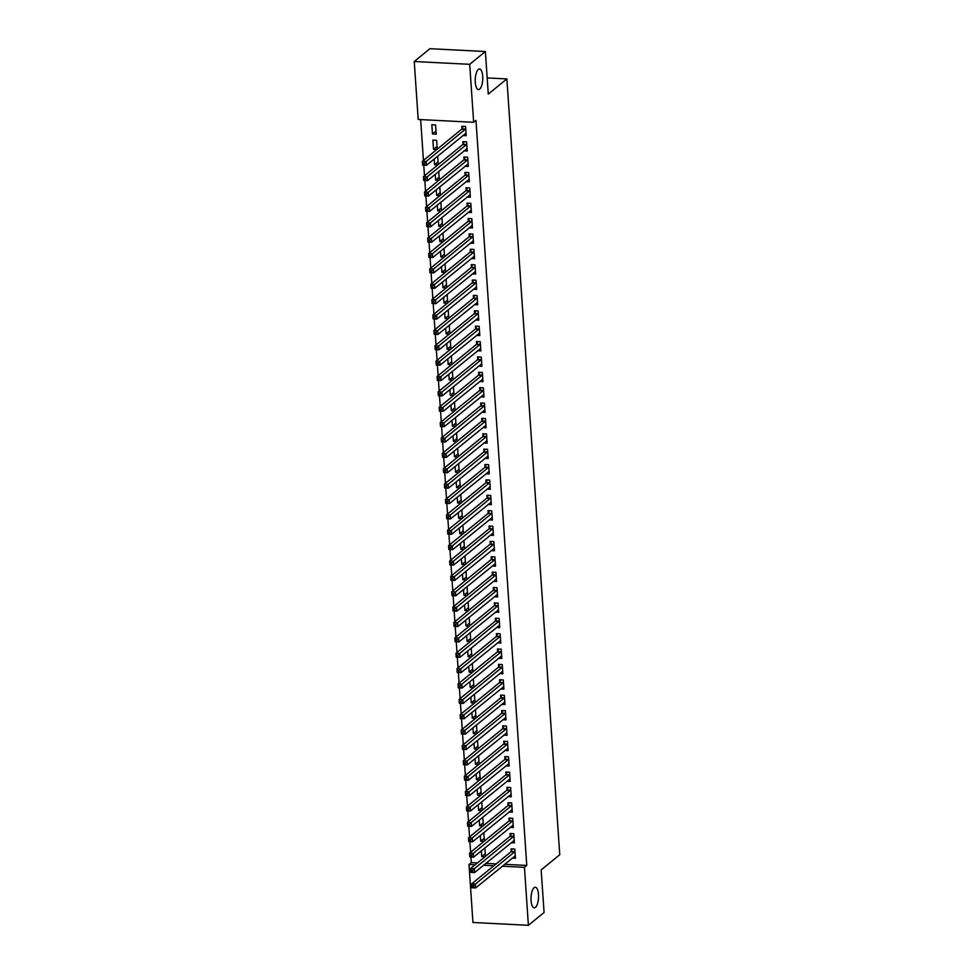 <?xml version="1.0" encoding="UTF-8"?>
<svg xmlns="http://www.w3.org/2000/svg" width="974" height="974" viewBox="0 0 974 974"><rect width="100%" height="100%" fill="white"/><g stroke="black" fill="none" stroke-linecap="round" stroke-linejoin="round"><path stroke-width="1.46" d="M479.671 89.133A10.312 3.75 -87.1 0 1 478.478 89.584A10.312 3.75 -87.1 0 1 475.227 80.732A10.312 3.75 -87.1 0 1 478.331 69.458A10.312 3.75 -87.1 0 1 479.525 68.996A10.312 3.75 -87.1 0 1 482.775 77.847A10.312 3.75 -87.1 0 1 479.671 89.133M535.444 907.366A10.312 3.75 -87.1 0 1 534.251 907.829A10.312 3.75 -87.1 0 1 531 898.965A10.312 3.75 -87.1 0 1 534.105 887.691A10.312 3.75 -87.1 0 1 535.298 887.229A10.312 3.75 -87.1 0 1 538.549 896.092A10.312 3.75 -87.1 0 1 535.444 907.366M420.658 119.595L423.447 160.43M423.763 165.203L424.494 175.807M424.822 180.58L425.541 191.184M425.869 195.944L426.588 206.561M426.916 211.321L427.635 221.926M427.963 226.698L428.682 237.303M429.01 242.076L429.729 252.68M430.058 257.453L430.776 268.057M431.105 272.817L431.823 283.434M432.152 288.194L432.882 298.799M433.199 303.571L433.929 314.176M434.246 318.948L434.976 329.553M435.293 334.313L436.023 344.93M436.352 349.69L437.07 360.307M437.399 365.067L438.117 375.672M438.446 380.444L439.164 391.049M439.493 395.821L440.211 406.426M440.54 411.186L441.259 421.803M441.587 426.563L442.306 437.18M442.634 441.94L443.353 452.545M443.681 457.317L444.412 467.922M444.728 472.694L445.459 483.299M445.775 488.059L446.506 498.676M446.822 503.436L447.553 514.053M447.87 518.813L448.6 529.418M448.929 534.19L449.647 544.795M449.976 549.567L450.694 560.172M451.023 564.932L451.741 575.549M452.07 580.309L452.788 590.926M453.117 595.686L453.835 606.291M454.164 611.063L454.882 621.668M455.211 626.44L455.942 637.045M456.258 641.805L456.989 652.422M457.305 657.182L458.036 667.799M458.352 672.559L459.083 683.164M459.399 687.936L460.13 698.541M460.459 703.313L461.177 713.918M461.506 718.678L462.224 729.295M462.553 734.055L463.271 744.672M463.6 749.432L464.318 760.037M464.647 764.809L465.365 775.414M465.694 780.186L466.412 790.791M466.741 795.551L467.459 806.168M467.788 810.928L468.518 821.545M468.835 826.305L469.565 836.909M469.882 841.682L470.612 852.287M470.929 857.059L471.319 862.623L468.993 864.522L475.129 864.827M418.199 119.461L414.242 61.508L469.699 64.321L473.656 122.286L418.199 119.461M469.699 64.321L485.381 51.525L429.924 48.7L414.242 61.508M485.381 51.525L488.278 94.113L506.87 78.931L559.758 854.734L541.167 869.904L544.076 912.492L528.395 925.3L472.938 922.475L468.993 864.522M506.87 78.931L487.183 77.932M437.058 146.441L433.515 149.326L436.827 149.497M433.515 149.326L432.882 140.11L436.632 140.293L437.241 149.168M463.965 150.885L467.24 151.043L466.607 141.827L462.857 141.632L463.027 144.115M439.152 177.195L435.609 180.08L438.921 180.251M435.609 180.08L435.22 174.358M439.335 179.922L438.763 171.461M466.059 181.627L469.334 181.797L468.701 172.568L464.963 172.386L465.122 174.87M441.246 207.937L437.703 210.834L441.027 211.005M437.703 210.834L437.314 205.1M441.429 210.664L440.857 202.215M468.153 212.381L471.428 212.539L470.795 203.322L467.057 203.128L467.228 205.624M443.34 238.691L439.81 241.576L443.121 241.747M439.81 241.576L439.408 235.854M443.523 241.418L442.951 232.969M470.247 243.123L473.522 243.293L472.901 234.064L469.151 233.882L469.322 236.365M445.435 269.445L441.904 272.33L445.215 272.501M441.904 272.33L441.514 266.596M445.617 272.16L445.045 263.711M472.353 273.877L475.629 274.047L474.995 264.818L471.246 264.624L471.416 267.12M447.529 300.187L443.998 303.072L447.309 303.243M443.998 303.072L443.608 297.35M447.723 302.914L447.139 294.465M474.448 304.631L477.723 304.789L477.09 295.572L473.34 295.378L473.51 297.861M449.635 330.941L446.092 333.826L449.404 333.997M446.092 333.826L445.702 328.104M449.818 333.668L449.245 325.206M476.542 335.373L479.817 335.543L479.184 326.314L475.434 326.132L475.604 328.615M451.729 361.683L448.186 364.58L451.51 364.739M448.186 364.58L447.797 358.846M451.912 364.41L451.339 355.96M478.636 366.127L481.911 366.285L481.278 357.068L477.54 356.874L477.71 359.369M453.823 392.437L450.28 395.322L453.604 395.493M450.28 395.322L449.891 389.6M454.006 395.164L453.434 386.715M480.73 396.868L484.005 397.039L483.384 387.81L479.634 387.628L479.805 390.111M455.917 423.191L452.386 426.076L455.698 426.247M452.386 426.076L451.997 420.342M456.1 425.906L455.528 417.456M482.824 427.623L486.099 427.793L485.478 418.564L481.728 418.37L481.899 420.865M458.011 453.933L454.481 456.818L457.792 456.989M454.481 456.818L454.091 451.096M458.206 456.66L457.622 448.21M484.93 458.377L488.205 458.535L487.572 449.318L483.822 449.124L483.993 451.607M460.105 484.687L456.575 487.572L459.886 487.743M456.575 487.572L456.185 481.85M460.3 487.414L459.716 478.952M487.024 489.118L490.299 489.289L489.666 480.06L485.916 479.878L486.087 482.361M462.212 515.429L458.669 518.326L461.98 518.485M458.669 518.326L458.279 512.592M462.394 518.156L461.822 509.706M489.118 519.873L492.394 520.031L491.76 510.814L488.023 510.619L488.181 513.115M464.306 546.183L460.763 549.068L464.087 549.239M460.763 549.068L460.373 543.346M464.488 548.91L463.916 540.46M491.213 550.614L494.488 550.785L493.855 541.556L490.117 541.374L490.287 543.857M466.4 576.937L462.857 579.822L466.181 579.993M462.857 579.822L462.467 574.088M466.583 579.652L466.01 571.202M493.307 581.368L496.582 581.539L495.961 572.31L492.211 572.115L492.381 574.611M468.494 607.679L464.963 610.564L468.275 610.735M464.963 610.564L464.574 604.842M468.677 610.406L468.104 601.956M495.413 612.122L498.676 612.281L498.055 603.064L494.305 602.869L494.475 605.353M470.588 638.433L467.057 641.318L470.369 641.489M467.057 641.318L466.668 635.596M470.783 641.16L470.199 632.698M497.507 642.864L500.782 643.035L500.149 633.806L496.399 633.624L496.57 636.107M472.694 669.175L469.151 672.072L472.463 672.23M469.151 672.072L468.762 666.338M472.877 671.902L472.293 663.452M499.601 673.618L502.876 673.777L502.243 664.56L498.493 664.365L498.664 666.861M474.788 699.929L471.246 702.814L474.557 702.985M471.246 702.814L470.856 697.092M474.971 702.656L474.399 694.206M501.695 704.36L504.97 704.531L504.337 695.302L500.599 695.119L500.77 697.603M476.883 730.683L473.34 733.568L476.663 733.739M473.34 733.568L472.95 727.834M477.065 733.398L476.493 724.948M503.789 735.114L507.064 735.285L506.443 726.056L502.694 725.861L502.864 728.357M478.977 761.424L475.446 764.31L478.758 764.48M475.446 764.31L475.044 758.588M479.159 764.152L478.587 755.702M505.883 765.868L509.159 766.027L508.538 756.81L504.788 756.615L504.958 759.099M481.071 792.179L477.54 795.064L480.852 795.234M477.54 795.064L477.15 789.342M481.253 794.906L480.681 786.444M507.99 796.61L511.265 796.781L510.632 787.552L506.882 787.369L507.052 789.853M483.165 822.92L479.634 825.818L482.946 825.976M479.634 825.818L479.245 820.084M483.36 825.648L482.775 817.198M510.084 827.364L513.359 827.523L512.726 818.306L508.976 818.111L509.146 820.607M485.271 853.674L481.728 856.56L485.04 856.73M481.728 856.56L481.339 850.838M485.454 856.402L484.882 847.952M512.178 858.106L515.453 858.277L514.82 849.048L511.07 848.865L511.24 851.349M471.319 862.623L477.455 862.927M485.88 863.366L496.156 863.889M504.581 864.315L526.764 865.436L475.982 120.386L473.656 122.286M511.131 842.741L514.406 842.9L513.773 833.683L510.023 833.488L510.193 835.972M484.224 838.297L480.681 841.183L483.993 841.353M480.681 841.183L480.292 835.461M484.407 841.025L483.822 832.575M509.037 811.987L512.312 812.158L511.679 802.929L507.929 802.734L508.099 805.23M482.118 807.556L478.587 810.441L481.899 810.611M478.587 810.441L478.197 804.707M482.313 810.271L481.728 801.821M506.943 781.233L510.206 781.404L509.585 772.175L505.835 771.992L506.005 774.476M480.024 776.802L476.493 779.687L479.805 779.857M476.493 779.687L476.103 773.965M480.206 779.529L479.634 771.079M504.836 750.491L508.111 750.65L507.491 741.433L503.741 741.238L503.911 743.734M477.93 746.047L474.387 748.945L477.71 749.103M474.387 748.945L473.997 743.211M478.112 748.775L477.54 740.325M502.742 719.737L506.017 719.908L505.384 710.679L501.647 710.496L501.817 712.98M475.836 715.306L472.293 718.191L475.616 718.362M472.293 718.191L471.903 712.469M476.018 718.033L475.446 709.571M500.648 688.995L503.923 689.154L503.29 679.937L499.552 679.742L499.711 682.226M473.741 684.552L470.199 687.437L473.51 687.607M470.199 687.437L469.809 681.715M473.924 687.279L473.352 678.829M498.554 658.241L501.829 658.412L501.196 649.183L497.446 648.988L497.617 651.484M471.635 653.81L468.104 656.695L471.416 656.866M468.104 656.695L467.715 650.961M471.83 656.525L471.246 648.075M496.46 627.487L499.735 627.658L499.102 618.429L495.352 618.247L495.523 620.73M469.541 623.056L466.01 625.941L469.322 626.112M466.01 625.941L465.621 620.219M469.736 625.783L469.151 617.333M494.354 596.745L497.629 596.904L497.008 587.687L493.258 587.492L493.428 589.988M467.447 592.302L463.916 595.199L467.228 595.357M463.916 595.199L463.527 589.465M467.63 595.029L467.057 586.579M492.26 565.991L495.535 566.162L494.914 556.933L491.164 556.751L491.334 559.234M465.353 561.56L461.81 564.445L465.134 564.616M461.81 564.445L461.42 558.723M465.535 564.287L464.963 555.825M490.166 535.25L493.441 535.408L492.807 526.191L489.07 525.997L489.24 528.48M463.259 530.806L459.716 533.691L463.04 533.862M459.716 533.691L459.326 527.969M463.441 533.533L462.869 525.083M488.071 504.495L491.346 504.666L490.713 495.437L486.963 495.242L487.134 497.738M461.165 500.064L457.622 502.949L460.933 503.12M457.622 502.949L457.232 497.215M461.347 502.779L460.763 494.329M485.977 473.741L489.252 473.912L488.619 464.683L484.869 464.501L485.04 466.984M459.058 469.31L455.528 472.195L458.839 472.366M455.528 472.195L455.138 466.473M459.253 472.037L458.669 463.587M483.883 443L487.146 443.158L486.525 433.941L482.775 433.747L482.946 436.242M456.964 438.556L453.434 441.453L456.745 441.612M453.434 441.453L453.044 435.719M457.147 441.283L456.575 432.833M481.777 412.246L485.052 412.416L484.431 403.187L480.681 403.005L480.852 405.488M454.87 407.814L451.339 410.699L454.651 410.87M451.339 410.699L450.938 404.977M455.053 410.541L454.481 402.079M479.683 381.504L482.958 381.662L482.325 372.445L478.587 372.251L478.758 374.734M452.776 377.06L449.233 379.945L452.557 380.116M449.233 379.945L448.844 374.223M452.959 379.787L452.386 371.338M477.589 350.75L480.864 350.92L480.231 341.691L476.493 341.497L476.651 343.992M450.682 346.318L447.139 349.203L450.451 349.374M447.139 349.203L446.749 343.469M450.865 349.033L450.292 340.583M475.495 319.996L478.77 320.166L478.137 310.937L474.387 310.755L474.557 313.238M448.576 315.564L445.045 318.449L448.357 318.62M445.045 318.449L444.655 312.727M448.771 318.291L448.186 309.842M473.401 289.254L476.676 289.412L476.043 280.195L472.293 280.001L472.463 282.497M446.482 284.81L442.951 287.707L446.262 287.878M442.951 287.707L442.561 281.973M446.676 287.537L446.092 279.088M471.306 258.5L474.569 258.67L473.948 249.441L470.199 249.259L470.369 251.742M444.387 254.068L440.857 256.953L444.168 257.124M440.857 256.953L440.467 251.231M444.57 256.795L443.998 248.333M469.2 227.758L472.475 227.916L471.854 218.7L468.104 218.505L468.275 220.988M442.293 223.314L438.75 226.199L442.074 226.37M438.75 226.199L438.361 220.477M442.476 226.041L441.904 217.592M467.106 197.004L470.381 197.174L469.748 187.945L466.01 187.751L466.181 190.247M440.199 192.572L436.656 195.457L439.98 195.628M436.656 195.457L436.267 189.723M440.382 195.287L439.81 186.838M465.012 166.25L468.287 166.42L467.654 157.191L463.904 157.009L464.074 159.493M438.105 161.818L434.562 164.703L437.874 164.874M434.562 164.703L434.173 158.981M438.288 164.545L437.716 156.096M462.918 135.508L466.193 135.666L465.56 126.45L461.81 126.255L461.98 128.751M432.468 133.962L436.218 134.144L435.585 124.928L431.835 124.733L432.468 133.962L435.999 131.064M526.764 865.436L524.45 867.335L528.395 925.3M483.554 865.253L493.842 865.776M502.255 866.215L524.45 867.335M514.674 856.073L515.307 856.109M473.595 885.804L472.098 885.731L472.195 887.265L473.693 887.338L473.595 885.804L475.397 884.1L475.653 887.935L471.903 887.752L471.647 883.905L475.397 884.1L514.99 851.544M515.283 855.793L475.653 887.935L473.693 887.338M472.098 885.731L471.647 883.905L510.96 851.8L512.434 848.926M513.627 840.696L514.26 840.732M472.548 870.427L471.051 870.354L471.148 871.888L472.646 871.974L472.548 870.427L474.35 868.723L474.606 872.558L470.856 872.375L470.6 868.528L474.35 868.723L513.943 836.167M514.235 840.416L474.606 872.558L472.646 871.974M471.051 870.354L470.6 868.528L509.913 836.423L511.387 833.561M512.58 825.319L513.213 825.355M471.501 855.062L470.004 854.977L470.101 856.523L471.599 856.596L471.501 855.062L473.303 853.346L473.559 857.193L469.809 856.998L469.553 853.151L473.303 853.346L512.896 820.79M513.188 825.039L473.559 857.193L471.599 856.596M470.004 854.977L469.553 853.151L508.866 821.045L510.339 818.184M511.533 809.942L512.154 809.978M470.454 839.685L468.944 839.612L469.054 841.146L470.552 841.219L470.454 839.685L472.244 837.969L472.512 841.816L468.762 841.621L468.506 837.774L472.244 837.969L511.849 805.413M512.141 809.662L472.512 841.816L470.552 841.219M468.944 839.612L468.506 837.774L507.807 805.681L509.292 802.807M510.486 794.577L511.107 794.601M469.395 824.308L467.897 824.235L468.007 825.769L469.505 825.842L469.395 824.308L471.197 822.592L471.465 826.439L467.715 826.244L467.459 822.409L471.197 822.592L510.802 790.048M511.094 794.285L471.465 826.439L469.505 825.842M467.897 824.235L467.459 822.409L506.76 790.304L508.245 787.43M509.439 779.2L510.059 779.237M468.348 808.931L466.85 808.858L466.96 810.392L468.457 810.465L468.348 808.931L470.15 807.227L470.418 811.062L466.668 810.879L466.412 807.032L470.15 807.227L509.755 774.671M510.047 778.92L470.418 811.062L468.457 810.465M466.85 808.858L466.412 807.032L505.713 774.927L507.198 772.053M508.391 763.823L509.012 763.86M467.301 793.554L465.803 793.481L465.913 795.015L467.41 795.101L467.301 793.554L469.103 791.85L469.371 795.685L465.621 795.502L465.353 791.655L469.103 791.85L508.708 759.294M508.988 763.543L469.371 795.685L467.41 795.101M465.803 793.481L465.353 791.655L504.666 759.55L506.151 756.688M507.332 748.446L507.965 748.482M466.254 778.189L464.756 778.104L464.866 779.65L466.363 779.724L466.254 778.189L468.056 776.473L468.324 780.32L464.574 780.125L464.306 776.278L468.056 776.473L507.661 743.917M507.941 748.166L468.324 780.32L466.363 779.724M464.756 778.104L464.306 776.278L503.619 744.173L505.104 741.311M506.285 733.069L506.918 733.105M465.207 762.812L463.709 762.739L463.819 764.273L465.316 764.346L465.207 762.812L467.009 761.096L467.276 764.943L463.527 764.748L463.259 760.901L467.009 761.096L506.602 728.54M506.894 732.789L467.276 764.943L465.316 764.346M463.709 762.739L463.259 760.901L502.572 728.808L504.057 725.934M505.238 717.704L505.871 717.728M464.16 747.435L462.662 747.362L462.772 748.896L464.269 748.969L464.16 747.435L465.962 745.719L466.217 749.566L462.48 749.371L462.212 745.536L465.962 745.719L505.555 713.175M505.847 717.412L466.217 749.566L464.269 748.969M462.662 747.362L462.212 745.536L501.525 713.431L503.01 710.557M504.191 702.327L504.824 702.364M463.113 732.058L461.615 731.985L461.713 733.519L463.222 733.592L463.113 732.058L464.915 730.354L465.17 734.189L461.433 734.006L461.165 730.159L464.915 730.354L504.508 697.798M504.8 702.047L465.17 734.189L463.222 733.592M461.615 731.985L461.165 730.159L500.478 698.054L501.951 695.18M503.144 686.95L503.777 686.987M462.066 716.681L460.568 716.608L460.665 718.142L462.163 718.228L462.066 716.681L463.868 714.977L464.123 718.812L460.373 718.629L460.118 714.782L463.868 714.977L503.461 682.421M503.753 686.67L464.123 718.812L462.163 718.228M460.568 716.608L460.118 714.782L499.431 682.677L500.904 679.815M502.097 671.573L502.73 671.61M461.019 701.317L459.521 701.231L459.618 702.778L461.116 702.851L461.019 701.317L462.82 699.6L463.076 703.447L459.326 703.252L459.071 699.405L462.82 699.6L502.414 667.044M502.706 671.293L463.076 703.447L461.116 702.851M459.521 701.231L459.071 699.405L498.384 667.3L499.857 664.438M501.05 656.196L501.683 656.232M459.972 685.939L458.474 685.866L458.571 687.401L460.069 687.474L459.972 685.939L461.773 684.223L462.029 688.07L458.279 687.875L458.024 684.028L461.773 684.223L501.367 651.667M501.659 655.916L462.029 688.07L460.069 687.474M458.474 685.866L458.024 684.028L497.337 651.935L498.81 649.061M500.003 640.831L500.624 640.855M458.924 670.562L457.415 670.489L457.524 672.023L459.022 672.097L458.924 670.562L460.714 668.846L460.982 672.693L457.232 672.498L456.976 668.663L460.714 668.846L500.319 636.302M500.612 640.539L460.982 672.693L459.022 672.097M457.415 670.489L456.976 668.663L496.277 636.558L497.763 633.684M498.956 625.454L499.577 625.491M457.865 655.185L456.368 655.112L456.477 656.646L457.975 656.72L457.865 655.185L459.667 653.481L459.935 657.316L456.185 657.133L455.929 653.286L459.667 653.481L499.272 620.925M499.565 625.174L459.935 657.316L457.975 656.72M456.368 655.112L455.929 653.286L495.23 621.181L496.716 618.307M497.909 610.077L498.53 610.114M456.818 639.808L455.321 639.735L455.43 641.269L456.928 641.355L456.818 639.808L458.62 638.104L458.888 641.939L455.138 641.756L454.882 637.909L458.62 638.104L498.225 605.548M498.518 609.797L458.888 641.939L456.928 641.355M455.321 639.735L454.882 637.909L494.183 605.804L495.669 602.943M496.862 594.7L497.483 594.737M455.771 624.444L454.274 624.358L454.383 625.905L455.881 625.978L455.771 624.444L457.573 622.727L457.841 626.574L454.091 626.379L453.823 622.532L457.573 622.727L497.178 590.171M497.458 594.42L457.841 626.574L455.881 625.978M454.274 624.358L453.823 622.532L493.136 590.427L494.622 587.566M495.803 579.323L496.436 579.36M454.724 609.067L453.227 608.994L453.336 610.528L454.834 610.601L454.724 609.067L456.526 607.35L456.794 611.197L453.044 611.002L452.776 607.167L456.526 607.35L496.131 574.794M496.411 579.043L456.794 611.197L454.834 610.601M453.227 608.994L452.776 607.167L492.089 575.062L493.575 572.188M494.755 563.958L495.389 563.983M453.677 593.69L452.179 593.616L452.289 595.151L453.787 595.224L453.677 593.69L455.479 591.973L455.747 595.82L451.997 595.625L451.729 591.79L455.479 591.973L495.072 559.429M495.364 563.666L455.747 595.82L453.787 595.224M452.179 593.616L451.729 591.79L491.042 559.685L492.527 556.811M493.708 548.581L494.342 548.618M452.63 578.312L451.132 578.239L451.242 579.774L452.74 579.847L452.63 578.312L454.432 576.608L454.688 580.443L450.95 580.261L450.682 576.413L454.432 576.608L494.025 544.052M494.317 548.301L454.688 580.443L452.74 579.847M451.132 578.239L450.682 576.413L489.995 544.308L491.48 541.434M492.661 533.204L493.294 533.241M451.583 562.935L450.085 562.862L450.183 564.396L451.692 564.482L451.583 562.935L453.385 561.231L453.641 565.066L449.903 564.883L449.635 561.036L453.385 561.231L492.978 528.675M493.27 532.924L453.641 565.066L451.692 564.482M450.085 562.862L449.635 561.036L488.948 528.931L490.421 526.07M491.614 517.827L492.247 517.864M450.536 547.571L449.038 547.485L449.136 549.032L450.633 549.105L450.536 547.571L452.338 545.854L452.593 549.701L448.856 549.506L448.588 545.659L452.338 545.854L491.931 513.298M492.223 517.547L452.593 549.701L450.633 549.105M449.038 547.485L448.588 545.659L487.901 513.554L489.374 510.693M490.567 502.45L491.2 502.487M449.489 532.194L447.991 532.121L448.089 533.655L449.586 533.728L449.489 532.194L451.291 530.477L451.546 534.324L447.797 534.129L447.541 530.294L451.291 530.477L490.884 497.921M491.176 502.17L451.546 534.324L449.586 533.728M447.991 532.121L447.541 530.294L486.854 498.189L488.327 495.316M489.52 487.085L490.153 487.11M448.442 516.817L446.944 516.744L447.042 518.278L448.539 518.351L448.442 516.817L450.244 515.1L450.499 518.947L446.749 518.752L446.494 514.917L450.244 515.1L489.837 482.556M490.129 486.793L450.499 518.947L448.539 518.351M446.944 516.744L446.494 514.917L485.807 482.812L487.28 479.938M488.473 471.708L489.094 471.745M447.395 501.44L445.897 501.367L445.995 502.901L447.492 502.974L447.395 501.44L449.184 499.735L449.452 503.57L445.702 503.388L445.447 499.54L449.184 499.735L488.79 467.179M489.082 471.428L449.452 503.57L447.492 502.974M445.897 501.367L445.447 499.54L484.76 467.435L486.233 464.561M487.426 456.331L488.047 456.368M446.348 486.063L444.838 485.989L444.948 487.524L446.445 487.609L446.348 486.063L448.137 484.358L448.405 488.193L444.655 488.011L444.4 484.163L448.137 484.358L487.743 451.802M488.035 456.051L448.405 488.193L446.445 487.609M444.838 485.989L444.4 484.163L483.701 452.058L485.186 449.197M486.379 440.954L487 440.991M445.288 470.698L443.791 470.612L443.901 472.159L445.398 472.232L445.288 470.698L447.09 468.981L447.358 472.828L443.608 472.633L443.353 468.786L447.09 468.981L486.696 436.425M486.988 440.674L447.358 472.828L445.398 472.232M443.791 470.612L443.353 468.786L482.654 436.681L484.139 433.82M485.332 425.577L485.953 425.614M444.241 455.321L442.744 455.248L442.853 456.782L444.351 456.855L444.241 455.321L446.043 453.604L446.311 457.451L442.561 457.256L442.293 453.421L446.043 453.604L485.649 421.048M485.929 425.297L446.311 457.451L444.351 456.855M442.744 455.248L442.293 453.421L481.606 421.316L483.092 418.443M484.285 410.212L484.906 410.237M443.194 439.944L441.697 439.871L441.806 441.405L443.304 441.478L443.194 439.944L444.996 438.227L445.264 442.074L441.514 441.879L441.246 438.044L444.996 438.227L484.602 405.683M484.882 409.92L445.264 442.074L443.304 441.478M441.697 439.871L441.246 438.044L480.559 405.939L482.045 403.066M483.226 394.835L483.859 394.872M442.147 424.567L440.65 424.494L440.759 426.028L442.257 426.101L442.147 424.567L443.949 422.862L444.217 426.697L440.467 426.515L440.199 422.667L443.949 422.862L483.554 390.306M483.834 394.555L444.217 426.697L442.257 426.101M440.65 424.494L440.199 422.667L479.512 390.562L480.998 387.689M482.179 379.458L482.812 379.495M441.1 409.19L439.603 409.117L439.712 410.651L441.21 410.736L441.1 409.19L442.902 407.485L443.158 411.32L439.42 411.138L439.152 407.29L442.902 407.485L482.495 374.929M482.787 379.178L443.158 411.32L441.21 410.736M439.603 409.117L439.152 407.29L478.465 375.185L479.951 372.324M481.132 364.081L481.765 364.118M440.053 393.825L438.556 393.739L438.653 395.286L440.163 395.359L440.053 393.825L441.855 392.108L442.111 395.955L438.373 395.761L438.105 391.913L441.855 392.108L481.448 359.552M481.74 363.801L442.111 395.955L440.163 395.359M438.556 393.739L438.105 391.913L477.418 359.808L478.891 356.947M480.085 348.704L480.718 348.741M439.006 378.448L437.509 378.375L437.606 379.909L439.116 379.982L439.006 378.448L440.808 376.731L441.064 380.578L437.326 380.384L437.058 376.548L440.808 376.731L480.401 344.175M480.693 348.424L441.064 380.578L439.116 379.982M437.509 378.375L437.058 376.548L476.371 344.443L477.844 341.57M479.038 333.339L479.671 333.364M437.959 363.071L436.462 362.998L436.559 364.532L438.057 364.605L437.959 363.071L439.761 361.354L440.017 365.201L436.267 365.007L436.011 361.171L439.761 361.354L479.354 328.81M479.646 333.047L440.017 365.201L438.057 364.605M436.462 362.998L436.011 361.171L475.324 329.066L476.797 326.193M477.991 317.962L478.624 317.999M436.912 347.694L435.415 347.621L435.512 349.155L437.009 349.228L436.912 347.694L438.714 345.989L438.97 349.824L435.22 349.642L434.964 345.794L438.714 345.989L478.307 313.433M478.599 317.682L438.97 349.824L437.009 349.228M435.415 347.621L434.964 345.794L474.277 313.689L475.75 310.816M476.943 302.585L477.577 302.622M435.865 332.317L434.367 332.244L434.465 333.778L435.962 333.863L435.865 332.317L437.667 330.612L437.923 334.447L434.173 334.265L433.917 330.417L437.667 330.612L477.26 298.056M477.552 302.305L437.923 334.447L435.962 333.863M434.367 332.244L433.917 330.417L473.23 298.312L474.703 295.451M475.896 287.208L476.517 287.245M434.818 316.952L433.308 316.867L433.418 318.413L434.915 318.486L434.818 316.952L436.608 315.235L436.876 319.082L433.126 318.888L432.87 315.04L436.608 315.235L476.213 282.679M476.505 286.928L436.876 319.082L434.915 318.486M433.308 316.867L432.87 315.04L472.171 282.935L473.656 280.074M474.849 271.831L475.47 271.868M433.759 301.575L432.261 301.502L432.371 303.036L433.868 303.109L433.759 301.575L435.561 299.858L435.828 303.705L432.079 303.511L431.823 299.675L435.561 299.858L475.166 267.302M475.458 271.551L435.828 303.705L433.868 303.109M432.261 301.502L431.823 299.675L471.124 267.57L472.609 264.697M473.802 256.466L474.423 256.491M432.712 286.198L431.214 286.125L431.324 287.659L432.821 287.732L432.712 286.198L434.514 284.481L434.781 288.328L431.032 288.134L430.764 284.298L434.514 284.481L474.119 251.937M474.399 256.174L434.781 288.328L432.821 287.732M431.214 286.125L430.764 284.298L470.077 252.193L471.562 249.32M472.755 241.089L473.376 241.126M431.665 270.821L430.167 270.748L430.277 272.282L431.774 272.355L431.665 270.821L433.467 269.116L433.734 272.951L429.984 272.769L429.717 268.921L433.467 269.116L473.072 236.56M473.352 240.809L433.734 272.951L431.774 272.355M430.167 270.748L429.717 268.921L469.03 236.816L470.515 233.943M471.696 225.712L472.329 225.749M430.618 255.444L429.12 255.371L429.23 256.905L430.727 256.99L430.618 255.444L432.419 253.739L432.687 257.574L428.937 257.392L428.67 253.544L432.419 253.739L472.025 221.183M472.305 225.432L432.687 257.574L430.727 256.99M429.12 255.371L428.67 253.544L467.983 221.439L469.468 218.578M470.649 210.335L471.282 210.372M429.571 240.079L428.073 239.994L428.183 241.54L429.68 241.613L429.571 240.079L431.372 238.362L431.628 242.209L427.89 242.015L427.623 238.167L431.372 238.362L470.966 205.806M471.258 210.055L431.628 242.209L429.68 241.613M428.073 239.994L427.623 238.167L466.936 206.062L468.421 203.201M469.602 194.97L470.235 194.995M428.523 224.702L427.026 224.629L427.136 226.163L428.633 226.236L428.523 224.702L430.325 222.985L430.581 226.832L426.843 226.638L426.575 222.803L430.325 222.985L469.918 190.429M470.211 194.678L430.581 226.832L428.633 226.236M427.026 224.629L426.575 222.803L465.889 190.697L467.362 187.824M468.555 179.593L469.188 179.618M427.476 209.325L425.979 209.252L426.076 210.786L427.586 210.859L427.476 209.325L429.278 207.608L429.534 211.455L425.796 211.261L425.528 207.425L429.278 207.608L468.871 175.064M469.164 179.301L429.534 211.455L427.586 210.859M425.979 209.252L425.528 207.425L464.841 175.32L466.315 172.447M467.508 164.216L468.141 164.253M426.429 193.948L424.932 193.875L425.029 195.409L426.527 195.482L426.429 193.948L428.231 192.243L428.487 196.078L424.737 195.896L424.481 192.048L428.231 192.243L467.824 159.687M468.117 163.936L428.487 196.078L426.527 195.482M424.932 193.875L424.481 192.048L463.794 159.943L465.268 157.07M466.461 148.839L467.094 148.876M425.382 178.571L423.885 178.498L423.982 180.032L425.48 180.117L425.382 178.571L427.184 176.866L427.44 180.701L423.69 180.519L423.434 176.671L427.184 176.866L466.777 144.31M467.07 148.559L427.44 180.701L425.48 180.117M423.885 178.498L423.434 176.671L462.747 144.566L464.221 141.705M465.414 133.462L466.047 133.499M424.335 163.206L422.838 163.121L422.935 164.667L424.433 164.74L424.335 163.206L426.137 161.489L426.393 165.337L422.643 165.142L422.387 161.294L426.137 161.489L465.73 128.933M466.022 133.182L426.393 165.337L424.433 164.74M422.838 163.121L422.387 161.294L461.7 129.189L463.174 126.328M514.71 851.994L510.96 851.8M514.917 851.702L511.167 851.507M513.651 836.617L509.913 836.423M513.87 836.325L510.12 836.142M512.604 821.24L508.866 821.045M512.823 820.948L509.073 820.765M511.557 805.863L507.807 805.681M511.764 805.583L508.026 805.388M510.51 790.486L506.76 790.304M510.717 790.206L506.979 790.011M509.463 775.121L505.713 774.927M509.67 774.829L505.92 774.634M508.416 759.744L504.666 759.55M508.623 759.452L504.873 759.27M507.369 744.367L503.619 744.173M507.576 744.075L503.826 743.893M506.322 728.99L502.572 728.808M506.529 728.71L502.779 728.515M505.275 713.613L501.525 713.431M505.482 713.333L501.732 713.138M504.228 698.248L500.478 698.054M504.435 697.956L500.685 697.761M503.181 682.871L499.431 682.677M503.388 682.579L499.638 682.397M502.121 667.494L498.384 667.3M502.341 667.202L498.591 667.02M501.074 652.117L497.337 651.935M501.293 651.837L497.544 651.643M500.027 636.74L496.277 636.558M500.234 636.46L496.497 636.266M498.98 621.375L495.23 621.181M499.187 621.083L495.449 620.888M497.933 605.998L494.183 605.804M498.14 605.706L494.402 605.524M496.886 590.621L493.136 590.427M497.093 590.329L493.343 590.147M495.839 575.244L492.089 575.062M496.046 574.964L492.296 574.77M494.792 559.867L491.042 559.685M494.999 559.587L491.249 559.393M493.745 544.503L489.995 544.308M493.952 544.21L490.202 544.016M492.698 529.125L488.948 528.931M492.905 528.833L489.155 528.651M491.651 513.748L487.901 513.554M491.858 513.456L488.108 513.274M490.592 498.371L486.854 498.189M490.811 498.091L487.061 497.897M489.545 482.994L485.807 482.812M489.764 482.714L486.014 482.52M488.498 467.63L484.76 467.435M488.704 467.337L484.967 467.143M487.45 452.253L483.701 452.058M487.657 451.96L483.92 451.778M486.403 436.876L482.654 436.681M486.61 436.583L482.873 436.401M485.356 421.498L481.606 421.316M485.563 421.218L481.813 421.024M484.309 406.121L480.559 405.939M484.516 405.841L480.766 405.647M483.262 390.757L479.512 390.562M483.469 390.464L479.719 390.27M482.215 375.38L478.465 375.185M482.422 375.087L478.672 374.905M481.168 360.003L477.418 359.808M481.375 359.71L477.625 359.528M480.121 344.626L476.371 344.443M480.328 344.346L476.578 344.151M479.062 329.249L475.324 329.066M479.281 328.969L475.531 328.774M478.015 313.884L474.277 313.689M478.234 313.591L474.484 313.397M476.968 298.507L473.23 298.312M477.175 298.214L473.437 298.032M475.921 283.13L472.171 282.935M476.128 282.837L472.39 282.655M474.874 267.753L471.124 267.57M475.081 267.473L471.343 267.278M473.827 252.376L470.077 252.193M474.034 252.096L470.284 251.901M472.78 237.011L469.03 236.816M472.987 236.719L469.237 236.524M471.733 221.634L467.983 221.439M471.94 221.342L468.19 221.159M470.686 206.257L466.936 206.062M470.892 205.964L467.143 205.782M469.638 190.88L465.889 190.697M469.845 190.6L466.096 190.405M468.591 175.503L464.841 175.32M468.798 175.223L465.048 175.028M467.532 160.138L463.794 159.943M467.751 159.846L464.001 159.651M466.485 144.761L462.747 144.566M466.704 144.469L462.954 144.286M465.438 129.384L461.7 129.189M465.645 129.092L461.907 128.909"/></g></svg>
